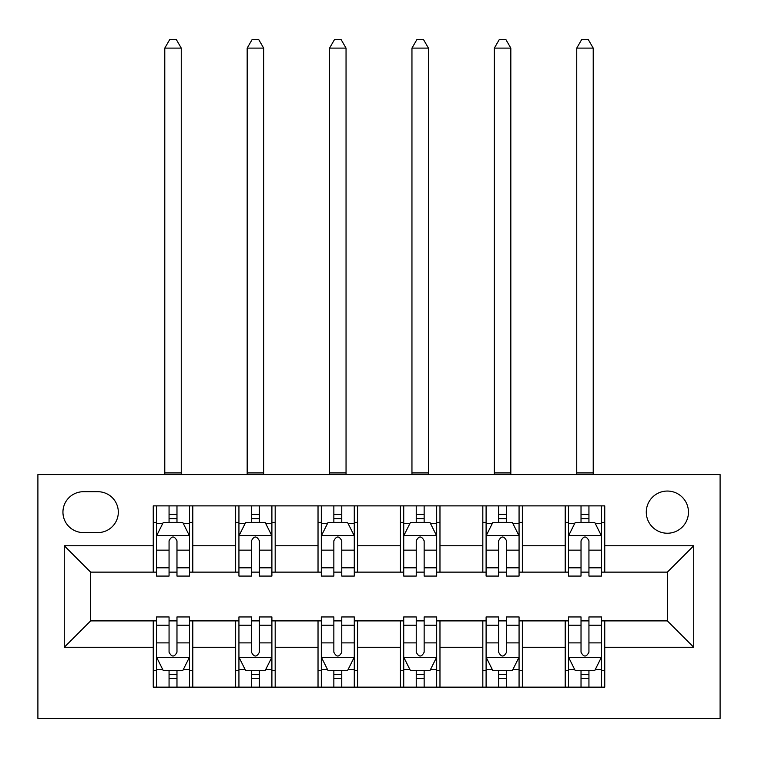 <?xml version="1.0" encoding="UTF-8"?>
<svg xmlns="http://www.w3.org/2000/svg" width="758" height="758" viewBox="0 0 758 758"><rect width="100%" height="100%" fill="white"/><g stroke="black" fill="none" stroke-linecap="round" stroke-linejoin="round"><path stroke-width="1.14" d="M667.372 491.051A21.091 21.091 0 0 0 646.28 512.143A21.091 21.091 0 0 0 667.372 533.234A21.091 21.091 0 0 0 688.463 512.143A21.091 21.091 0 0 0 667.372 491.051M37.9 718.451L720.1 718.451L720.1 474.574L37.9 474.574L37.9 718.451M83.38 532.58L97.877 532.58A20.438 20.438 0 0 0 118.314 512.143A20.438 20.438 0 0 0 97.877 491.715L83.38 491.715A20.438 20.438 0 0 0 62.942 512.143A20.438 20.438 0 0 0 83.38 532.58M153.249 647.266L64.269 647.266L64.269 545.76L153.249 545.76L153.249 572.129L90.628 572.129L90.628 620.897L153.249 620.897L153.249 687.146L604.751 687.146L604.751 620.897L667.372 620.897L667.372 572.129L604.751 572.129L604.751 545.76L693.731 545.76L693.731 647.266L604.751 647.266M604.751 545.76L604.751 505.88L153.249 505.88L153.249 545.76M565.203 505.88L565.203 572.129L568.5 572.129M581.026 572.129L588.938 572.129M601.454 572.129L604.751 572.129M565.203 572.129L519.069 572.129M482.818 505.88L482.818 572.129L486.105 572.129M498.631 572.129L506.543 572.129M482.818 572.129L436.674 572.129M400.423 505.88L400.423 572.129L403.72 572.129M416.237 572.129L424.148 572.129M400.423 572.129L354.28 572.129M318.028 505.88L318.028 572.129L321.326 572.129M333.852 572.129L341.763 572.129M318.028 572.129L271.895 572.129M235.643 505.88L235.643 572.129L238.931 572.129M251.457 572.129L259.369 572.129M235.643 572.129L189.5 572.129M153.249 572.129L156.546 572.129M169.062 572.129L176.974 572.129M153.249 620.897L156.546 620.897M169.062 620.897L176.974 620.897M189.5 620.897L192.797 620.897L192.797 687.146M238.931 620.897L192.797 620.897M251.457 620.897L259.369 620.897M271.895 620.897L275.182 620.897L275.182 687.146M321.326 620.897L275.182 620.897M333.852 620.897L341.763 620.897M354.28 620.897L357.577 620.897L357.577 687.146M403.72 620.897L357.577 620.897M416.237 620.897L424.148 620.897M436.674 620.897L439.972 620.897L439.972 687.146M486.105 620.897L439.972 620.897M498.631 620.897L506.543 620.897M519.069 620.897L522.357 620.897L522.357 687.146M568.5 620.897L522.357 620.897M581.026 620.897L588.938 620.897M601.454 620.897L604.751 620.897M192.797 505.88L192.797 572.129M153.249 522.357L156.546 522.357M169.062 522.357L176.974 522.357M189.5 522.357L192.797 522.357M153.249 670.669L156.546 670.669M169.062 670.669L176.974 670.669M189.5 670.669L192.797 670.669M235.643 620.897L235.643 687.146M275.182 505.88L275.182 572.129M235.643 522.357L238.931 522.357M251.457 522.357L259.369 522.357M271.895 522.357L275.182 522.357M235.643 670.669L238.931 670.669M251.457 670.669L259.369 670.669M271.895 670.669L275.182 670.669M318.028 620.897L318.028 687.146M318.028 670.669L321.326 670.669M333.852 670.669L341.763 670.669M354.28 670.669L357.577 670.669M357.577 505.88L357.577 572.129M318.028 522.357L321.326 522.357M333.852 522.357L341.763 522.357M354.28 522.357L357.577 522.357M400.423 620.897L400.423 687.146M400.423 670.669L403.72 670.669M416.237 670.669L424.148 670.669M436.674 670.669L439.972 670.669M439.972 505.88L439.972 572.129M400.423 522.357L403.72 522.357M416.237 522.357L424.148 522.357M436.674 522.357L439.972 522.357M482.818 620.897L482.818 687.146M482.818 670.669L486.105 670.669M498.631 670.669L506.543 670.669M519.069 670.669L522.357 670.669M522.357 505.88L522.357 572.129M482.818 522.357L486.105 522.357M498.631 522.357L506.543 522.357M519.069 522.357L522.357 522.357M565.203 620.897L565.203 687.146M565.203 670.669L568.5 670.669M581.026 670.669L588.938 670.669M601.454 670.669L604.751 670.669M565.203 522.357L568.5 522.357M581.026 522.357L588.938 522.357M601.454 522.357L604.751 522.357M90.628 572.129L64.269 545.76M90.628 620.897L64.269 647.266M693.731 545.76L667.372 572.129M693.731 647.266L667.372 620.897M176.974 514.455L169.062 514.455M189.5 567.818L176.974 567.818L176.974 576.08L189.5 576.08L189.5 535.878L182.905 522.688L163.131 522.688L156.546 535.878L156.546 576.08L169.062 576.08L169.062 567.818L156.546 567.818M156.546 535.878L156.546 505.88M189.5 535.878L189.5 505.88M169.062 522.688L169.062 505.88M176.974 505.88L176.974 522.688M176.974 567.818L176.974 540.814C174.34 535.735 171.706 535.735 169.062 540.814L169.062 567.818M164.78 474.574L164.78 48.114L181.257 48.114L176.32 39.549L169.726 39.549L164.78 48.114M181.257 474.574L181.257 48.114M169.062 678.571L176.974 678.571M156.546 625.208L169.062 625.208L169.062 616.946L156.546 616.946L156.546 657.158L163.131 670.337L182.905 670.337L189.5 657.158L189.5 616.946L176.974 616.946L176.974 625.208L189.5 625.208M189.5 657.158L189.5 687.146M156.546 657.158L156.546 687.146M176.974 670.337L176.974 687.146M169.062 687.146L169.062 670.337M169.062 625.208L169.062 652.212C171.696 657.29 174.34 657.29 176.974 652.212L176.974 625.208M259.369 514.455L251.457 514.455M271.895 567.818L259.369 567.818L259.369 576.08L271.895 576.08L271.895 535.878L265.3 522.688L245.526 522.688L238.931 535.878L238.931 576.08L251.457 576.08L251.457 567.818L238.931 567.818M238.931 535.878L238.931 505.88M271.895 535.878L271.895 505.88M251.457 522.688L251.457 505.88M259.369 505.88L259.369 522.688M259.369 567.818L259.369 540.814C256.735 535.735 254.101 535.735 251.457 540.814L251.457 567.818M247.174 474.574L247.174 48.114L263.651 48.114L258.705 39.549L252.12 39.549L247.174 48.114M263.651 474.574L263.651 48.114M341.763 514.455L333.852 514.455M354.28 567.818L341.763 567.818L341.763 576.08L354.28 576.08L354.28 535.878L347.695 522.688L327.92 522.688L321.326 535.878L321.326 576.08L333.852 576.08L333.852 567.818L321.326 567.818M321.326 535.878L321.326 505.88M354.28 535.878L354.28 505.88M333.852 522.688L333.852 505.88M341.763 505.88L341.763 522.688M341.763 567.818L341.763 540.814C339.129 535.735 336.486 535.735 333.852 540.814L333.852 567.818M329.569 474.574L329.569 48.114L346.046 48.114L341.1 39.549L334.505 39.549L329.569 48.114M346.046 474.574L346.046 48.114M424.148 514.455L416.237 514.455M436.674 567.818L424.148 567.818L424.148 576.08L436.674 576.08L436.674 535.878L430.08 522.688L410.305 522.688L403.72 535.878L403.72 576.08L416.237 576.08L416.237 567.818L403.72 567.818M403.72 535.878L403.72 505.88M436.674 535.878L436.674 505.88M416.237 522.688L416.237 505.88M424.148 505.88L424.148 522.688M424.148 567.818L424.148 540.814C421.514 535.735 418.88 535.735 416.237 540.814L416.237 567.818M411.954 474.574L411.954 48.114L428.431 48.114L423.495 39.549L416.9 39.549L411.954 48.114M428.431 474.574L428.431 48.114M251.457 678.571L259.369 678.571M238.931 625.208L251.457 625.208L251.457 616.946L238.931 616.946L238.931 657.158L245.526 670.337L265.3 670.337L271.895 657.158L271.895 616.946L259.369 616.946L259.369 625.208L271.895 625.208M271.895 657.158L271.895 687.146M238.931 657.158L238.931 687.146M259.369 670.337L259.369 687.146M251.457 687.146L251.457 670.337M251.457 625.208L251.457 652.212C254.091 657.29 256.725 657.29 259.369 652.212L259.369 625.208M333.852 678.571L341.763 678.571M321.326 625.208L333.852 625.208L333.852 616.946L321.326 616.946L321.326 657.158L327.92 670.337L347.695 670.337L354.28 657.158L354.28 616.946L341.763 616.946L341.763 625.208L354.28 625.208M354.28 657.158L354.28 687.146M321.326 657.158L321.326 687.146M341.763 670.337L341.763 687.146M333.852 687.146L333.852 670.337M333.852 625.208L333.852 652.212C336.486 657.29 339.12 657.29 341.763 652.212L341.763 625.208M416.237 678.571L424.148 678.571M403.72 625.208L416.237 625.208L416.237 616.946L403.72 616.946L403.72 657.158L410.305 670.337L430.08 670.337L436.674 657.158L436.674 616.946L424.148 616.946L424.148 625.208L436.674 625.208M436.674 657.158L436.674 687.146M403.72 657.158L403.72 687.146M424.148 670.337L424.148 687.146M416.237 687.146L416.237 670.337M416.237 625.208L416.237 652.212C418.871 657.29 421.514 657.29 424.148 652.212L424.148 625.208M506.543 514.455L498.631 514.455M519.069 567.818L506.543 567.818L506.543 576.08L519.069 576.08L519.069 535.878L512.474 522.688L492.7 522.688L486.105 535.878L486.105 576.08L498.631 576.08L498.631 567.818L486.105 567.818M486.105 535.878L486.105 505.88M519.069 535.878L519.069 505.88M498.631 522.688L498.631 505.88M506.543 505.88L506.543 522.688M506.543 567.818L506.543 540.814C503.909 535.735 501.275 535.735 498.631 540.814L498.631 567.818M494.349 474.574L494.349 48.114L510.826 48.114L505.88 39.549L499.295 39.549L494.349 48.114M510.826 474.574L510.826 48.114M498.631 678.571L506.543 678.571M486.105 625.208L498.631 625.208L498.631 616.946L486.105 616.946L486.105 657.158L492.7 670.337L512.474 670.337L519.069 657.158L519.069 616.946L506.543 616.946L506.543 625.208L519.069 625.208M519.069 657.158L519.069 687.146M486.105 657.158L486.105 687.146M506.543 670.337L506.543 687.146M498.631 687.146L498.631 670.337M498.631 625.208L498.631 652.212C501.265 657.29 503.899 657.29 506.543 652.212L506.543 625.208M588.938 514.455L581.026 514.455M601.454 567.818L588.938 567.818L588.938 576.08L601.454 576.08L601.454 535.878L594.869 522.688L575.095 522.688L568.5 535.878L568.5 576.08L581.026 576.08L581.026 567.818L568.5 567.818M568.5 535.878L568.5 505.88M601.454 535.878L601.454 505.88M581.026 522.688L581.026 505.88M588.938 505.88L588.938 522.688M588.938 567.818L588.938 540.814C586.304 535.735 583.66 535.735 581.026 540.814L581.026 567.818M576.743 474.574L576.743 48.114L593.22 48.114L588.274 39.549L581.68 39.549L576.743 48.114M593.22 474.574L593.22 48.114M581.026 678.571L588.938 678.571M568.5 625.208L581.026 625.208L581.026 616.946L568.5 616.946L568.5 657.158L575.095 670.337L594.869 670.337L601.454 657.158L601.454 616.946L588.938 616.946L588.938 625.208L601.454 625.208M601.454 657.158L601.454 687.146M568.5 657.158L568.5 687.146M588.938 670.337L588.938 687.146M581.026 687.146L581.026 670.337M581.026 625.208L581.026 652.212C583.66 657.29 586.294 657.29 588.938 652.212L588.938 625.208M235.643 647.266L192.797 647.266M235.643 545.76L192.797 545.76M318.028 545.76L275.182 545.76M318.028 647.266L275.182 647.266M400.423 545.76L357.577 545.76M400.423 647.266L357.577 647.266M482.818 545.76L439.972 545.76M482.818 647.266L439.972 647.266M565.203 545.76L522.357 545.76M565.203 647.266L522.357 647.266M189.339 535.546L156.707 535.546M156.546 523.484L162.743 523.484M183.303 523.484L189.5 523.484M169.062 550.147L156.546 550.147M189.5 550.147L176.974 550.147M176.974 518.643L169.062 518.643M164.78 472.926L181.257 472.926M156.707 657.48L189.339 657.48M189.5 669.541L183.303 669.541M162.743 669.541L156.546 669.541M176.974 642.879L189.5 642.879M156.546 642.879L169.062 642.879M169.062 674.383L176.974 674.383M271.724 535.546L239.102 535.546M238.931 523.484L245.128 523.484M265.698 523.484L271.895 523.484M251.457 550.147L238.931 550.147M271.895 550.147L259.369 550.147M259.369 518.643L251.457 518.643M247.174 472.926L263.651 472.926M354.119 535.546L321.487 535.546M321.326 523.484L327.522 523.484M348.083 523.484L354.28 523.484M333.852 550.147L321.326 550.147M354.28 550.147L341.763 550.147M341.763 518.643L333.852 518.643M329.569 472.926L346.046 472.926M436.513 535.546L403.881 535.546M403.72 523.484L409.917 523.484M430.478 523.484L436.674 523.484M416.237 550.147L403.72 550.147M436.674 550.147L424.148 550.147M424.148 518.643L416.237 518.643M411.954 472.926L428.431 472.926M239.102 657.48L271.724 657.48M271.895 669.541L265.698 669.541M245.128 669.541L238.931 669.541M259.369 642.879L271.895 642.879M238.931 642.879L251.457 642.879M251.457 674.383L259.369 674.383M321.487 657.48L354.119 657.48M354.28 669.541L348.083 669.541M327.522 669.541L321.326 669.541M341.763 642.879L354.28 642.879M321.326 642.879L333.852 642.879M333.852 674.383L341.763 674.383M403.881 657.48L436.513 657.48M436.674 669.541L430.478 669.541M409.917 669.541L403.72 669.541M424.148 642.879L436.674 642.879M403.72 642.879L416.237 642.879M416.237 674.383L424.148 674.383M518.898 535.546L486.276 535.546M486.105 523.484L492.302 523.484M512.872 523.484L519.069 523.484M498.631 550.147L486.105 550.147M519.069 550.147L506.543 550.147M506.543 518.643L498.631 518.643M494.349 472.926L510.826 472.926M486.276 657.48L518.898 657.48M519.069 669.541L512.872 669.541M492.302 669.541L486.105 669.541M506.543 642.879L519.069 642.879M486.105 642.879L498.631 642.879M498.631 674.383L506.543 674.383M601.293 535.546L568.661 535.546M568.5 523.484L574.697 523.484M595.257 523.484L601.454 523.484M581.026 550.147L568.5 550.147M601.454 550.147L588.938 550.147M588.938 518.643L581.026 518.643M576.743 472.926L593.22 472.926M568.661 657.48L601.293 657.48M601.454 669.541L595.257 669.541M574.697 669.541L568.5 669.541M588.938 642.879L601.454 642.879M568.5 642.879L581.026 642.879M581.026 674.383L588.938 674.383"/></g></svg>
